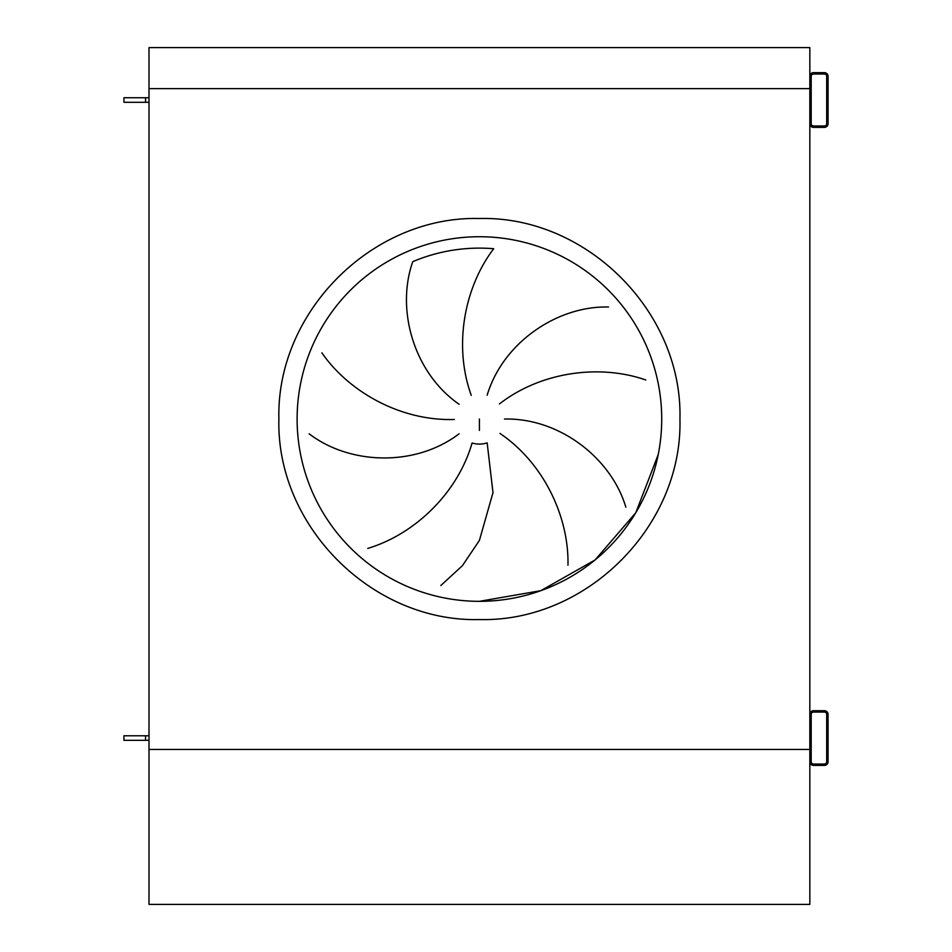 <?xml version="1.0" encoding="UTF-8"?>
<svg xmlns="http://www.w3.org/2000/svg" width="952" height="952" viewBox="0 0 952 952"><rect width="100%" height="100%" fill="white"/><g stroke="black" fill="none" stroke-linecap="round" stroke-linejoin="round"><path stroke-width="1.43" d="M479.415 601.331A182.296 182.296 0 0 0 637.293 327.881A182.296 182.296 0 0 0 321.538 327.881A182.296 182.296 0 0 0 479.415 601.331L540.831 590.668L595.071 559.954L635.781 512.747L658.213 454.592L635.781 512.747L595.071 559.954L540.831 590.668L479.415 601.331M367.758 548.412C413.942 534.584 457.365 493.933 472.085 443.001A25.061 25.061 0 0 0 487.162 442.87L492.993 492.648L479.415 540.403L462.434 565.655L440.835 585.528M645.801 379.991C600.307 364.033 541.283 371.399 499.431 403.945M487.162 395.187C503.037 342.303 557.658 305.651 608.495 307.02M567.963 565.202C569.082 517.019 543.842 463.16 499.955 433.41M504.489 419.035C559.693 417.785 611.422 458.412 625.833 507.178M321.859 352.823C349.289 392.462 401.363 421.2 454.354 419.475M459.138 433.767C415.215 467.23 349.479 464.766 309.15 433.779M459.138 404.303C413.739 372.863 395.77 309.59 412.775 261.657A170.908 170.908 0 0 1 493.707 248.722C464.469 287.064 453.235 345.469 471.252 395.33M149 88.619L149 47.6L809.831 47.6L809.831 88.619L149 88.619L149 904.4L809.831 904.4L809.831 749.45L149 749.45L809.831 749.45M809.831 88.619L809.831 93.177M809.831 106.85L809.831 731.219M145.561 740.335L123.939 740.335L123.939 735.777L145.561 735.777L145.561 740.335L149 740.335M149 735.777L145.561 735.777M145.561 102.292L123.939 102.292L123.939 97.735L145.561 97.735L145.561 102.292L149 102.292M149 97.735L145.561 97.735M809.831 714.357L809.831 761.755A3.641 3.641 0 0 0 813.484 765.396L824.42 765.396A3.641 3.641 0 0 0 828.062 761.755L828.062 714.357A3.641 3.641 0 0 0 824.42 710.704L813.484 710.704A3.641 3.641 0 0 0 809.831 714.357M826.693 761.755L826.693 714.357A2.273 2.273 0 0 0 824.42 712.072L813.484 712.072A2.273 2.273 0 0 0 811.199 714.357L811.199 761.755A2.273 2.273 0 0 0 813.484 764.028L824.42 764.028A2.273 2.273 0 0 0 826.693 761.755M809.831 76.315L809.831 123.712A3.641 3.641 0 0 0 813.484 127.354L824.42 127.354A3.641 3.641 0 0 0 828.062 123.712L828.062 76.315A3.641 3.641 0 0 0 824.42 72.661L813.484 72.661A3.641 3.641 0 0 0 809.831 76.315M826.693 123.712L826.693 76.315A2.273 2.273 0 0 0 824.42 74.03L813.484 74.03A2.273 2.273 0 0 0 811.199 76.315L811.199 123.712A2.273 2.273 0 0 0 813.484 125.985L824.42 125.985A2.273 2.273 0 0 0 826.693 123.712M479.415 619.562C372.268 622.322 276.128 526.182 278.888 419.035C276.128 311.875 372.268 215.735 479.415 218.508C586.575 215.735 682.715 311.875 679.942 419.035C682.715 526.182 586.575 622.322 479.415 619.562M479.415 419.035L479.415 430.423"/></g></svg>
